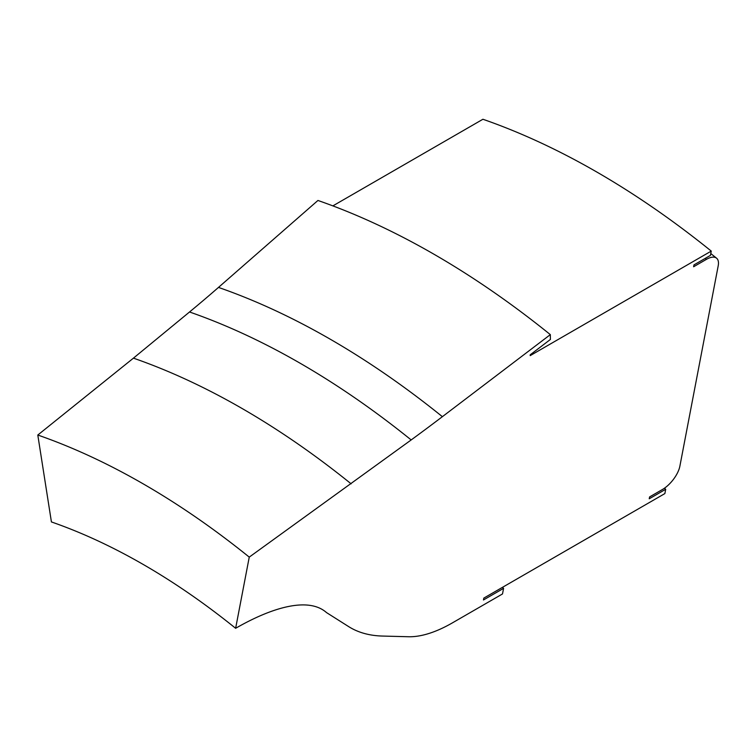<?xml version="1.0" encoding="UTF-8"?>
<svg xmlns="http://www.w3.org/2000/svg" width="756" height="756" viewBox="0 0 756 756"><rect width="100%" height="100%" fill="white"/><g stroke="black" fill="none" stroke-linecap="round" stroke-linejoin="round"><path stroke-width="1.13" d="M411.17 439.945A803.335 463.806 -120 0 0 241.533 332.923A803.335 463.806 -120 0 0 189.529 311.982A1293.204 877.943 109.2 0 0 218.484 287.412L317.945 200.463A842.269 486.288 60 0 1 372.462 222.425A842.269 486.288 60 0 1 550.33 334.625L442.383 416.679A1293.204 586.628 -51.1 0 1 411.17 439.945L249.253 557.115A766.414 442.496 60 0 0 37.8 435.031L133.443 358.146A788.971 455.518 60 0 1 184.511 378.718A788.971 455.518 60 0 1 351.124 483.821M37.8 435.031L51.417 521.933A667.709 385.503 -120 0 1 235.636 628.293C271.933 607.399 308.457 596.597 326.498 612.577L348.648 626.601A258.637 117.322 128.9 0 0 382.555 636.061L408.514 636.741A129.323 58.666 128.9 0 0 452.447 622.85L502.504 593.951L503.581 588.357L483.462 599.971L483.821 598.1L664.874 493.573L665.696 489.283L649.234 498.78L649.593 496.919L662.398 489.529A20.695 9.384 128.9 0 0 679.88 466.159L718.2 265.838A20.695 9.384 128.9 0 0 716.565 258.183A20.695 9.384 128.9 0 0 706.425 259.355L693.621 266.755L693.98 264.883L710.442 255.386L711.254 251.096L530.202 355.622L530.192 354.819L550.406 339.453L550.33 334.625M332.876 205.878L482.914 119.259A827.65 477.849 60 0 1 536.486 140.833A827.65 477.849 60 0 1 711.254 251.096M189.529 311.982L133.443 358.146M664.411 488.244A497.363 287.157 60 0 1 665.696 489.283M502.381 587.393A488.83 282.224 60 0 1 503.581 588.357M235.636 628.293L249.253 557.115M218.484 287.412A811.519 468.531 60 0 1 271.017 308.571A811.519 468.531 60 0 1 442.383 416.679M705.225 258.391A819.117 472.916 60 0 1 706.425 259.355M710.791 253.553L716.565 258.183"/></g></svg>
